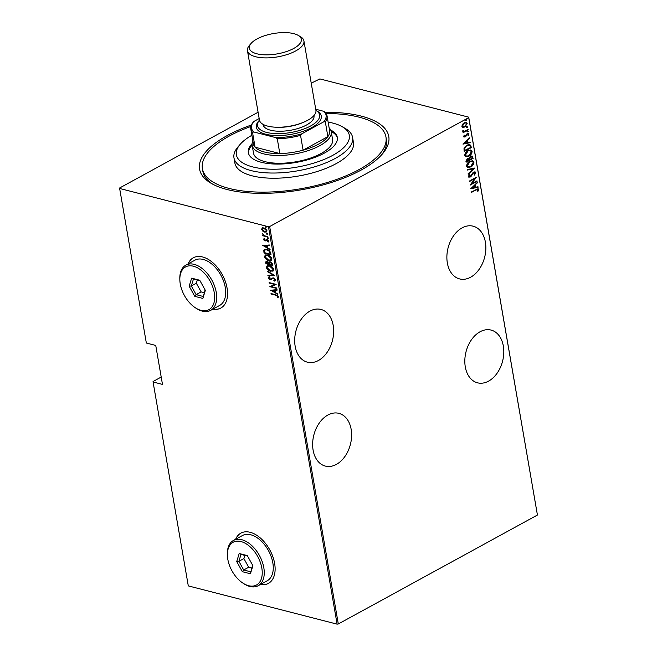 <?xml version="1.0" encoding="UTF-8"?>
<svg xmlns="http://www.w3.org/2000/svg" width="657" height="657" viewBox="0 0 657 657"><rect width="100%" height="100%" fill="white"/><g stroke="black" fill="none" stroke-linecap="round" stroke-linejoin="round"><path stroke-width="0.99" d="M325.092 112.281A95.996 37.654 170.2 0 1 361.26 116.117A95.996 37.654 170.2 0 1 382.481 153.861A95.996 37.654 170.2 0 1 227.092 189.52A95.996 37.654 170.2 0 1 211.34 183.418A95.996 37.654 170.2 0 1 251.385 125.019M381.331 155.151A93.138 36.529 -9.8 0 0 386.398 139.563L385.955 136.968A93.138 36.529 170.2 0 1 329.658 181.775A93.138 36.529 170.2 0 1 225.285 187.344A93.138 36.529 170.2 0 1 202.405 168.668A93.138 36.529 170.2 0 1 250.892 126.481M503.336 346.042A27.224 18.872 104.4 0 0 491.091 330.085A27.224 18.872 104.4 0 0 471.488 339.735A27.224 18.872 104.4 0 0 465.287 366.861A27.224 18.872 104.4 0 0 477.532 382.817A27.224 18.872 104.4 0 0 497.135 373.168A27.224 18.872 104.4 0 0 503.336 346.042M351.15 429.308A27.224 18.872 104.4 0 0 338.905 413.352A27.224 18.872 104.4 0 0 319.302 423.001A27.224 18.872 104.4 0 0 313.102 450.127A27.224 18.872 104.4 0 0 325.346 466.084A27.224 18.872 104.4 0 0 344.95 456.434A27.224 18.872 104.4 0 0 351.15 429.308M485.392 242.146A27.224 18.872 104.4 0 0 473.147 226.18A27.224 18.872 104.4 0 0 453.535 235.838A27.224 18.872 104.4 0 0 447.343 262.956A27.224 18.872 104.4 0 0 459.588 278.913A27.224 18.872 104.4 0 0 479.191 269.263A27.224 18.872 104.4 0 0 485.392 242.146M333.198 325.404A27.224 18.872 104.4 0 0 320.953 309.447A27.224 18.872 104.4 0 0 301.349 319.097A27.224 18.872 104.4 0 0 295.157 346.223A27.224 18.872 104.4 0 0 307.402 362.179A27.224 18.872 104.4 0 0 327.005 352.53A27.224 18.872 104.4 0 0 333.198 325.404M212.819 309.176A28.653 17.328 -118.7 0 0 220.818 308.067A28.653 17.328 -118.7 0 0 225.269 281.286A28.653 17.328 -118.7 0 0 202.578 256.953A28.653 17.328 -118.7 0 0 193.306 257.782A28.653 17.328 -118.7 0 0 188.058 263.925M213.016 309.069A28.653 17.328 -118.7 0 0 220.916 308.01M260.377 584.516A28.653 17.328 -118.7 0 0 268.376 583.408A28.653 17.328 -118.7 0 0 272.827 556.627A28.653 17.328 -118.7 0 0 250.136 532.293A28.653 17.328 -118.7 0 0 240.873 533.131A28.653 17.328 -118.7 0 0 235.617 539.266M260.574 584.41A28.653 17.328 -118.7 0 0 268.475 583.35M311.229 83.168L319.893 78.914L468.704 117.16L537.352 514.587L468.704 117.644L269.657 226.55L338.306 623.978L337.107 624.15L268.458 226.722L119.648 188.469L119.648 187.984L258.086 112.24M462.643 127.351L461.879 126.358L462.454 124.354L464.179 122.802L466.256 122.407L467.176 123.459L464.901 126.998L462.791 127.392M468.195 129.914L463.078 132.722L463.752 131.843L462.725 131.244L462.815 130.694L464.622 131.26L468.113 129.454L468.195 129.914L463.021 132.427M463.078 131.728L463.752 131.843L462.725 131.244M463.653 136.623L464.195 135.17L464.696 135.252L464.285 136.295L465.066 136.475L467.291 133.478L468.975 133.847L468.482 135.375L467.948 135.317L468.342 134.2L467.398 133.929L465.172 136.927L463.653 136.623L464.113 137.149M464.294 135.153L463.883 136.188L465.066 136.475M468.441 133.248L468.975 133.847L468.572 133.741L468.482 135.375M468.342 134.2L466.996 133.823L466.93 134.332M470.97 145.961L471.258 147.636L464.244 151.471L464.056 150.379L464.014 148.531L467.078 145.074L469.886 144.441L471.258 147.636M473.106 158.353L466.1 162.189L465.92 161.17L467.373 158.559L468.967 158.345L470.576 156.3L472.112 156.005L473.106 158.353L466.051 161.901M474.797 168.151L468.195 174.31L468.104 173.809L473.442 168.833L467.456 170.04L467.365 169.539L474.535 168.077M476.99 180.856L477.072 181.316L470.067 185.151L474.97 178.515L469.443 181.537L469.361 181.077L476.366 177.242L471.48 183.87L476.99 180.856M477.935 189.717L475.997 189.947L471.332 192.493L471.258 192.033L478.115 188.723L478.657 189.356L478.074 191.105L477.491 191.113L477.935 189.717L477.384 189.347M537.352 515.072L338.306 623.978M470.691 188.764L477.278 182.482L475.249 184.97L475.635 187.237L478.017 186.752L478.099 187.261L470.691 188.764M475.044 172.988L473.681 172.586L471.266 176.133L468.991 177.275L468.392 176.618L469.344 174.581L469.845 174.778L469.123 176.29L470.141 176.561L473.607 172.118L475.068 171.847L475.767 172.602L474.518 175.066L474.083 174.803L475.044 172.988L474.329 172.397M469.303 174.622L468.728 176.183L470.141 176.561M470.782 166.903L467.841 167.502L466.593 166.172C466.831 163.798 467.899 162.18 469.78 161.326L472.712 160.743L473.952 162.098C473.697 164.447 472.638 166.049 470.782 166.903L467.644 167.445M468.934 156.177L465.985 156.785L464.737 155.446C464.984 153.073 466.043 151.455 467.932 150.601L470.855 150.018L472.096 151.373C471.849 153.722 470.79 155.323 468.934 156.177L465.797 156.719M462.98 144.129L469.566 137.847L467.538 140.327L467.924 142.594L470.305 142.117L470.387 142.618L462.98 144.129M467.439 130.899L468.104 131.047L467.603 131.835L468.006 131.934L467.341 131.786L467.841 131.006L468.507 131.154L468.006 131.934L467.341 131.786M466.7 126.587L467.365 126.735L466.856 127.524L467.258 127.622L466.593 127.474L467.094 126.694L467.759 126.834L467.258 127.622L466.593 127.474M465.493 119.599L466.158 119.738L465.649 120.527L466.051 120.633L465.386 120.486L465.887 119.697L466.552 119.845L466.051 120.633L465.386 120.486M161.203 377.052L153.073 381.503L153.073 381.988L188.296 585.896L337.107 624.15M119.648 188.469L146.339 343.028L155.742 345.442L162.476 384.402L153.073 381.988M262.751 231.075L261.642 229.309L262.217 227.987L263.942 227.897L266.939 230.673L266.397 231.987L264.664 232.093L262.751 231.075L263.145 230.853M267.949 237.062L262.841 235.748L262.759 235.28L263.506 235.477L262.578 233.785L264.377 235.608L267.949 237.062M263.416 239.575L263.958 238.705L264.828 240.495L267.046 239.501L268.729 241.062L268.237 242.039L267.153 239.977L264.935 240.963L263.416 239.575L264.36 238.491M264.451 239.148L264.04 239.756M265.272 240.478L266.29 239.485M267.703 241.595L268.508 240.692L268.245 240.199M270.725 253.109L271.012 254.776L264.015 252.978L263.777 250.243L264.393 249.52L266.832 249.471C268.639 249.726 269.937 250.941 270.725 253.109M269.362 261.806L268.729 262.455L270.331 261.847L272.614 264.057L272.869 265.502L265.863 263.703L265.986 261.519L267.136 261.47L268.729 262.455L269.14 261.897M274.56 275.291L267.957 275.825L267.867 275.316L273.197 274.889L267.136 271.045L274.56 275.291M276.753 287.996L276.835 288.464L269.83 286.666L274.725 284.473L269.206 283.052L269.124 282.584L276.129 284.382L271.242 286.583L276.753 287.996M275.759 295.207L271.103 294.007L271.021 293.539L275.743 294.755L278.42 296.644L277.837 297.744L277.246 297.317L277.689 296.43L275.759 295.207L276.154 294.985L271.103 294.007M270.454 290.279L277.032 289.63L277.123 290.139L275.004 290.304L275.398 292.579L277.862 294.41L270.709 290.139M275.521 279.89L274.273 281.122L273.838 280.58L274.807 279.701L273.435 278.346L272.556 278.461L273.181 278.141L271.029 279.668L270.019 279.693L268.163 277.985L269.107 276.901L269.608 277.443L268.885 278.231L269.904 279.225L273.361 277.886L275.521 279.89M273.838 280.58L275.201 279.48L273.435 278.346M268.606 277.098L269.107 276.901M269.608 277.443L268.885 278.231M269.904 279.225L271.325 278.56M270.544 271.251C268.738 270.939 267.342 269.698 266.356 267.539L267.128 265.757L269.542 265.65C271.349 265.97 272.745 267.21 273.706 269.386L272.926 271.136L270.947 271.037C269.14 270.725 267.744 269.485 266.758 267.317L266.356 267.539M268.688 260.533C266.882 260.221 265.485 258.981 264.5 256.813L265.272 255.039L267.695 254.924C269.501 255.245 270.889 256.485 271.858 258.661L271.078 260.418L269.091 260.312C267.284 260 265.888 258.759 264.902 256.591L264.5 256.813M262.743 245.636L269.321 244.987L269.411 245.496L267.292 245.669L267.686 247.935L270.15 249.767L262.997 245.496M268.664 238.146L267.76 238.68L267.095 238.064L267.604 237.752L268.261 238.368L267.76 238.68L268.261 238.368M268.163 238.466L267.095 238.064L267.604 237.752M267.916 233.835L267.013 234.368L266.356 233.752L266.857 233.44L267.522 234.056L267.013 234.368L267.522 234.056M267.415 234.155L266.356 233.752L266.857 233.44M266.709 226.846L265.806 227.379L265.141 226.764L265.65 226.443L266.315 227.059L265.806 227.379L266.315 227.059M266.208 227.158L265.141 226.764L265.65 226.443M268.458 226.722L269.657 226.55M468.704 117.644L468.704 117.16M202.405 168.668L202.849 171.263A93.138 36.529 -9.8 0 0 212.852 184.247M240.971 533.073A28.653 17.328 -118.7 0 0 235.822 539.159M193.413 257.733A28.653 17.328 -118.7 0 0 188.263 263.818M278.166 297.473L277.246 297.317M278.092 296.208L276.154 294.985M277.09 289.951L275.004 290.304M277.771 293.917L270.963 290.115M274.642 292.151L274.733 290.139L271.793 290.566L274.642 292.151L274.33 290.361L271.793 290.566M276.769 288.127L269.83 286.666M269.206 283.052L274.725 284.473M276.137 284.448L271.242 286.583M275.25 280.761L274.273 281.122M274.675 280.9L274.306 280.44M274.24 280.358L275.201 279.48L274.24 280.358M273.838 278.125L272.236 278.823M271.431 279.455L270.019 279.693M270.421 279.48L268.163 277.985M268.557 277.771L269.501 276.679M270.011 277.229L269.288 278.01M270.306 279.003L271.152 278.88L270.306 279.003M271.727 278.346L272.212 277.927M274.429 275.119L267.957 275.825M267.218 271.555L273.197 274.889M266.758 267.317L267.333 265.658M273.123 271.012L270.947 271.037M272.532 270.569L273.394 269L270.027 265.896L267.941 266.11M269.625 266.118L267.711 266.216L267.07 267.695L270.462 270.791L272.351 270.692L272.992 269.222L269.625 266.118L270.027 265.896M272.811 265.165L265.863 263.703M266.266 263.482L266.085 262.463L265.691 262.685M266.085 262.463L266.225 261.429M272.064 264.853L272.351 263.942L270.815 262.094L269.321 262.907L269.46 264.18L272.064 264.853L270.413 262.307L269.321 262.907M268.417 262.127L266.997 261.741L266.389 262.784L266.504 263.424L268.746 263.999L267.227 261.938L267.629 261.716L266.791 262.562M268.746 263.999L268.688 262.406M264.902 256.591L265.477 254.941M271.267 260.295L269.091 260.312M270.684 259.844L271.538 258.275L268.171 255.171L266.093 255.384M267.769 255.392L265.855 255.491L265.214 256.977L268.606 260.065L270.495 259.967L271.144 258.497L267.769 255.392L268.171 255.171M270.955 254.44L264.015 252.978M264.41 252.756L264.221 251.672L263.827 251.886M264.221 251.672L264.18 250.021L263.777 250.243M264.18 250.021L264.59 249.43M267.317 249.717L265.009 249.997L264.492 250.687L264.648 252.699L270.216 254.128L270.618 253.906L270.06 251.68L267.317 249.717L265.231 249.898M270.06 251.68L266.914 249.939M270.216 254.128L269.657 251.894M269.378 245.316L267.292 245.669M270.06 249.274L263.252 245.48M266.931 247.508L267.021 245.504L264.081 245.923L266.931 247.508L266.619 245.718L264.081 245.923M265.699 240.035L266.693 239.271M268.59 241.776L267.728 241.579L268.122 241.365M268.105 241.374L268.508 240.692L268.105 241.374M267.933 239.928L267.153 239.977M267.555 239.756L266.693 239.986M266.093 240.766L264.935 240.963M265.338 240.741L264.451 240.314M264.229 240.109L263.81 239.362M267.498 237.85L267.999 237.53M267.892 236.725L262.841 235.748M263.161 234.557L262.89 233.999M266.75 233.539L267.259 233.219M266.578 231.872L265.067 231.88L261.642 229.309M262.036 229.096L262.619 227.765M266.06 231.428L266.709 230.295L266.208 229.277M265.387 228.57L262.948 228.349M264.024 228.365L262.734 228.439L262.266 229.474L264.59 231.634L265.888 231.551L266.307 230.517L264.024 228.365L264.426 228.151M265.543 226.542L266.044 226.23M477.532 189.61L475.594 189.84L471.283 192.205M477.902 188.69L478.657 189.356M478.263 189.257L478.074 191.105M476.949 182.794L477.368 182.991M476.966 182.892L475.249 184.97M474.847 184.863L475.635 187.237M477.647 186.834L478.099 187.261M477.705 187.163L470.757 188.567M474.568 185.603L471.627 187.869L474.88 187.393L474.568 185.603L472.03 187.968M476.645 181.045L477.072 181.316M476.678 181.217L470.322 184.691M469.394 181.25L474.97 178.515M475.725 177.595L471.48 183.87M474.855 171.814L475.767 172.602M475.364 172.504L474.116 174.959M474.65 172.89L473.681 172.586M473.278 172.487L472.621 173.054L473.024 173.161M472.621 173.054L471.266 176.133M470.872 176.027L470.256 177.012M469.854 176.914L468.802 177.201M468.728 176.183L469.747 176.462L468.728 176.183M474.313 168.126L468.121 173.9M467.423 169.867L473.442 168.833M472.506 160.702L473.952 162.098M473.549 161.992C473.295 164.34 472.243 165.942 470.379 166.796M471.948 161.277L469.459 161.688L466.905 165.654L468.195 166.845M469.862 161.794L467.308 165.753L468.4 166.911L470.699 166.435L473.237 162.509L472.169 161.318L469.459 161.688M471.89 155.964L472.859 156.916M472.457 156.809L472.712 158.255M471.356 156.571L470.256 156.662L469.164 158.271L469.303 159.61L472.309 158.288L471.578 156.596L470.658 156.768L469.566 158.37L469.706 159.708M468.137 158.822L467.07 158.92L466.339 161.228L468.983 160.103L468.359 158.846L467.464 159.019L466.741 161.335M470.65 149.977L472.096 151.373M471.701 151.274C471.447 153.623 470.387 155.224 468.531 156.079M470.092 150.552L467.612 150.962L465.049 154.929L466.347 156.12M468.006 151.069L465.452 155.027L466.544 156.185L468.843 155.717L471.381 151.783L470.313 150.601L467.612 150.962M470.855 147.529L464.195 151.176M469.673 144.4L470.568 145.854M469.5 145.369L466.757 145.435L464.327 148.342L464.483 150.502L470.453 147.562L469.903 145.476L469.057 145.016M464.327 148.342L464.885 150.609M466.757 145.435L464.729 148.441M469.903 145.476L467.152 145.542M469.238 138.151L469.656 138.348M469.254 138.249L467.538 140.327M467.135 140.22L467.924 142.594M469.936 142.191L470.387 142.618M469.993 142.52L463.045 143.924M466.856 140.959L463.916 143.226L467.168 142.75L466.856 140.959L464.318 143.325M463.883 136.188L464.671 136.377L463.883 136.188M468.227 133.215L468.572 133.741M467.948 134.102L466.996 133.823L467.948 134.102M466.536 134.225L466.511 135.235M466.109 135.128L465.928 136.311M465.534 136.213L465.172 136.927M464.77 136.828L463.932 137.075M467.603 131.835L466.938 131.687M463.013 130.554L464.22 131.154M466.856 127.524L466.191 127.376M466.051 122.366L467.176 123.459M466.782 123.352L464.901 126.998M464.507 126.891L462.594 127.335M465.599 122.933L463.867 123.163L462.109 125.914L463.07 126.768M464.261 123.27L462.503 126.013L463.267 126.826L464.828 126.53L466.552 123.803L465.805 122.966L463.867 123.163M465.649 120.527L464.984 120.379M251.886 135.268A57.315 22.478 -9.8 0 0 240.117 144.4A57.315 22.478 -9.8 0 0 250.432 166.27A57.315 22.478 -9.8 0 0 325.543 158.838A57.315 22.478 -9.8 0 0 342.281 126.752A57.315 22.478 -9.8 0 0 335.226 123.771A57.315 22.478 -9.8 0 0 328.13 122.095M342.281 126.752L345.204 128.435A60.181 23.603 170.2 0 1 352.579 137.379A60.181 23.603 170.2 0 1 316.206 166.336A60.181 23.603 170.2 0 1 248.765 169.933A60.181 23.603 170.2 0 1 233.974 157.861A60.181 23.603 170.2 0 1 237.924 146.971L240.117 144.4M252.173 145.361L253.52 153.155A40.118 15.735 -9.8 0 0 263.375 161.195A40.118 15.735 -9.8 0 0 308.338 158.797A40.118 15.735 -9.8 0 0 332.59 139.498L331.243 131.704A40.118 15.735 170.2 0 1 308.092 150.65A40.118 15.735 170.2 0 1 263.671 153.869A40.118 15.735 170.2 0 1 252.173 145.361A40.118 15.735 170.2 0 1 252.879 141.009M252.116 143.645A45.136 17.706 -9.8 0 0 248.354 152.703A45.136 17.706 -9.8 0 0 259.441 161.762A45.136 17.706 -9.8 0 0 310.022 159.06A45.136 17.706 -9.8 0 0 337.304 137.338A45.136 17.706 -9.8 0 0 330.726 130.07M252.14 145.156A45.136 17.706 -9.8 0 0 248.494 153.352M326.11 113.489A93.138 36.529 170.2 0 1 363.075 118.285A93.138 36.529 170.2 0 1 385.955 136.968M233.974 157.861L234.877 163.059A60.181 23.603 -9.8 0 0 249.66 175.132A60.181 23.603 -9.8 0 0 317.101 171.534A60.181 23.603 -9.8 0 0 353.474 142.577L352.579 137.379M337.386 137.995A45.136 17.706 -9.8 0 0 331.202 131.499M250.802 129.01A38.689 15.177 170.2 0 1 252.543 123.031L253.774 121.504A37.827 14.84 -9.8 0 0 253.766 131.967L252.526 132.394A38.689 15.177 170.2 0 1 250.802 129.01L253.364 143.817A38.689 15.177 -9.8 0 0 255.08 147.201A38.689 15.177 -9.8 0 0 264.451 152.022A38.689 15.177 -9.8 0 0 279.825 153.557A38.689 15.177 -9.8 0 0 303.099 150.174A38.689 15.177 -9.8 0 0 327.868 136.623A38.689 15.177 -9.8 0 0 329.609 130.644L327.046 115.837A38.689 15.177 170.2 0 1 325.314 121.816L323.802 121.791A37.827 14.84 -9.8 0 0 323.819 111.329L315.73 109.243M329.124 127.836A40.118 15.735 170.2 0 1 331.243 131.704M252.526 132.394L255.08 147.201L279.825 153.557L277.27 138.75L275.759 137.617A37.827 14.84 -9.8 0 0 301.785 133.839L323.802 121.791M301.785 133.839L300.545 135.367L303.099 150.174L327.868 136.623L325.314 121.816M253.766 131.967L275.759 137.617M323.819 111.329L325.33 112.454A38.689 15.177 170.2 0 1 327.046 115.837M259.178 118.547L253.774 121.504M300.545 135.367A38.689 15.177 170.2 0 1 277.27 138.75M261.371 54.588A26.362 10.34 -9.8 0 0 293.203 48.733A26.362 10.34 -9.8 0 0 298.081 35.314A26.362 10.34 -9.8 0 0 289.294 32.85A26.362 10.34 -9.8 0 0 251.081 43.436A26.362 10.34 -9.8 0 0 261.371 54.588M298.081 35.314L300.421 36.661A28.653 11.243 170.2 0 1 303.928 40.923A28.653 11.243 170.2 0 1 290.148 53.48A28.653 11.243 170.2 0 1 260.509 57.611A28.653 11.243 170.2 0 1 247.451 50.671A28.653 11.243 170.2 0 1 249.332 45.489L251.081 43.436M271.875 133.338A31.52 12.368 -9.8 0 0 309.817 126.407A31.52 12.368 -9.8 0 0 315.927 110.392L317.224 111.14A32.957 12.926 170.2 0 1 311.131 127.91A32.957 12.926 170.2 0 1 271.341 135.235A32.957 12.926 170.2 0 1 258.48 121.29L259.458 120.149A31.52 12.368 -9.8 0 0 271.875 133.338M313.923 115.591L313.98 115.96A25.787 10.118 170.2 0 1 301.579 127.261A25.787 10.118 170.2 0 1 274.905 130.981A25.787 10.118 170.2 0 1 263.153 124.74L263.087 124.37M303.928 40.923L315.91 110.277A28.653 11.243 170.2 0 1 302.13 122.834A28.653 11.243 170.2 0 1 272.491 126.965A28.653 11.243 170.2 0 1 259.433 120.026L247.451 50.671M193.437 266.216A24.358 14.725 -118.7 0 0 179.837 279.751A24.358 14.725 -118.7 0 0 195.055 307.575A24.358 14.725 -118.7 0 0 201.067 310.375A24.358 14.725 -118.7 0 0 214.256 292.661A24.358 14.725 -118.7 0 0 193.437 266.216M179.837 279.751L179.813 278.699A25.787 15.596 61.3 0 1 185.874 265.124A25.787 15.596 61.3 0 1 194.217 264.369A25.787 15.596 61.3 0 1 214.634 286.271A25.787 15.596 61.3 0 1 210.634 310.375A25.787 15.596 61.3 0 1 202.29 311.122A25.787 15.596 61.3 0 1 195.926 308.158L195.055 307.575M210.634 310.375L219.643 305.439A25.787 15.596 -118.7 0 0 223.643 281.336A25.787 15.596 -118.7 0 0 203.227 259.441A25.787 15.596 -118.7 0 0 194.883 260.188L185.874 265.124M202.865 298.426L194.784 296.348L189.167 286.214L191.639 278.166L199.728 280.243L205.337 290.369L202.865 298.426L205.074 289.893M200.007 280.753L193.445 279.061L191.327 285.967L196.139 294.648L203.062 296.43M197.305 280.054L196.328 283.224L191.327 285.967L189.167 286.214M196.328 283.224L201.141 291.913L196.139 294.648L194.784 296.348M201.141 291.913L204.212 292.702M193.445 279.061L191.639 278.166M240.996 541.557A24.358 14.725 -118.7 0 0 227.396 555.091A24.358 14.725 -118.7 0 0 242.614 582.915A24.358 14.725 -118.7 0 0 248.625 585.716A24.358 14.725 -118.7 0 0 261.815 568.009A24.358 14.725 -118.7 0 0 240.996 541.557M227.396 555.091L227.371 554.04A25.787 15.596 61.3 0 1 233.432 540.465A25.787 15.596 61.3 0 1 241.776 539.709A25.787 15.596 61.3 0 1 262.192 561.612A25.787 15.596 61.3 0 1 258.193 585.716A25.787 15.596 61.3 0 1 249.849 586.463A25.787 15.596 61.3 0 1 243.492 583.498L242.614 582.915M258.193 585.716L267.202 580.78A25.787 15.596 -118.7 0 0 271.201 556.684A25.787 15.596 -118.7 0 0 250.785 534.782A25.787 15.596 -118.7 0 0 242.449 535.529L233.432 540.465M250.424 573.766L242.343 571.689L236.725 561.554L239.197 553.506L247.287 555.584L252.896 565.71L250.424 573.766L252.633 565.234M247.566 556.093L241.004 554.401L238.885 561.308L243.698 569.989L250.621 571.771M244.864 555.395L243.887 558.565L238.885 561.308L236.725 561.554M243.887 558.565L248.699 567.254L243.698 569.989L242.343 571.689M248.699 567.254L251.771 568.042M241.004 554.401L239.197 553.506M303.312 122.358A25.787 10.118 170.2 0 1 275.349 127.187"/></g></svg>
